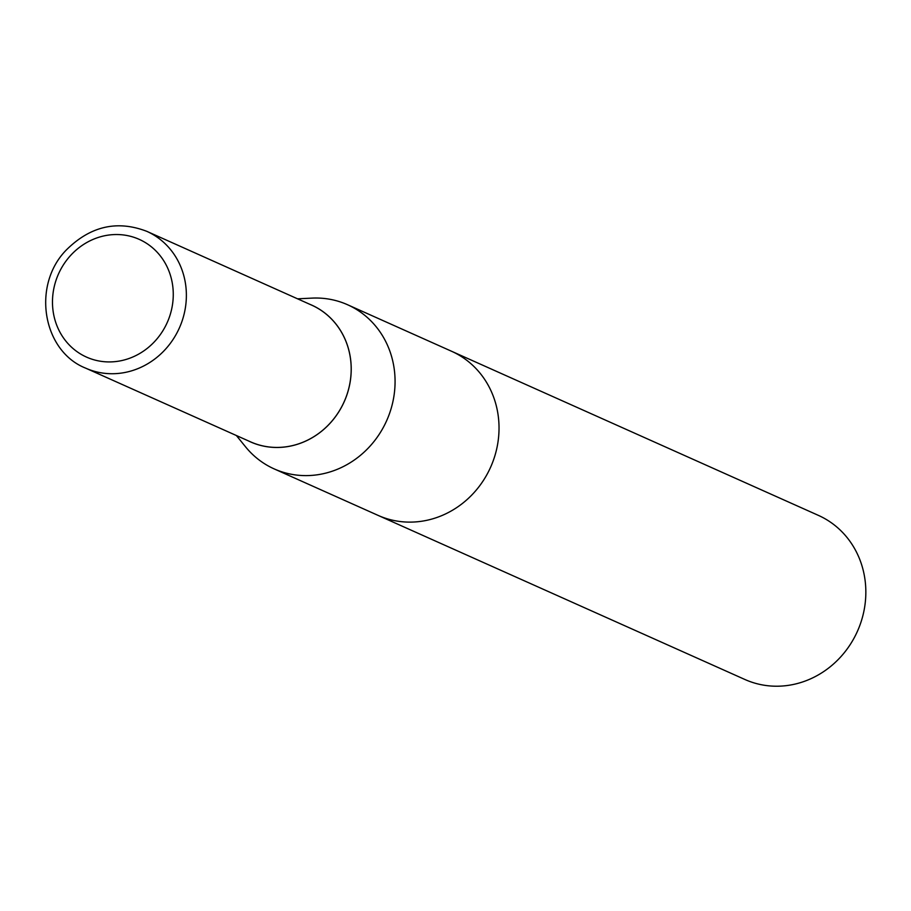 <?xml version="1.0" encoding="UTF-8"?>
<svg xmlns="http://www.w3.org/2000/svg" width="911" height="911" viewBox="0 0 911 911"><rect width="100%" height="100%" fill="white"/><g stroke="black" fill="none" stroke-linecap="round" stroke-linejoin="round"><path stroke-width="1.37" d="M236.382 435.526L245.526 446.8A89.904 83.003 -65.9 0 0 274.154 468.892L744.936 679.504A89.904 83.003 -65.9 0 0 829.75 667.148A89.904 83.003 -65.9 0 0 865.45 583.598A89.904 83.003 -65.9 0 0 818.363 515.364L451.549 351.259A89.904 83.003 114.1 0 1 498.636 419.504A89.904 83.003 114.1 0 1 462.936 503.054A89.904 83.003 114.1 0 1 378.122 515.398A89.904 83.003 -65.9 0 0 462.936 503.054A89.904 83.003 -65.9 0 0 498.636 419.504A89.904 83.003 -65.9 0 0 451.549 351.259L347.592 304.752A89.904 83.003 -65.9 0 0 312.04 298.113L297.544 298.819M274.154 468.892A89.904 83.003 -65.9 0 0 358.98 456.536A89.904 83.003 -65.9 0 0 394.679 372.986A89.904 83.003 -65.9 0 0 347.592 304.752M248.407 440.901A74.918 69.168 -65.9 0 0 320.205 432.326A74.918 69.168 -65.9 0 0 350.894 361.963A74.918 69.168 -65.9 0 0 309.569 304.194M85.634 368.135L250.502 441.835A74.884 69.134 -65.9 0 0 321.139 431.552A74.884 69.134 -65.9 0 0 350.86 361.963A74.884 69.134 -65.9 0 0 311.653 305.128L146.83 231.348C116.984 219.893 90.041 226.213 65.979 250.32C31.6 285.758 42.749 351.156 85.634 368.135A74.918 69.168 -65.9 0 0 156.316 357.829A74.918 69.168 -65.9 0 0 186.049 288.206A74.918 69.168 -65.9 0 0 146.83 231.348M172.988 288.32A64.499 59.545 -65.9 0 0 77.754 248.703A64.499 59.545 -65.9 0 0 87.866 357.681A64.499 59.545 -65.9 0 0 172.988 288.32"/></g></svg>
